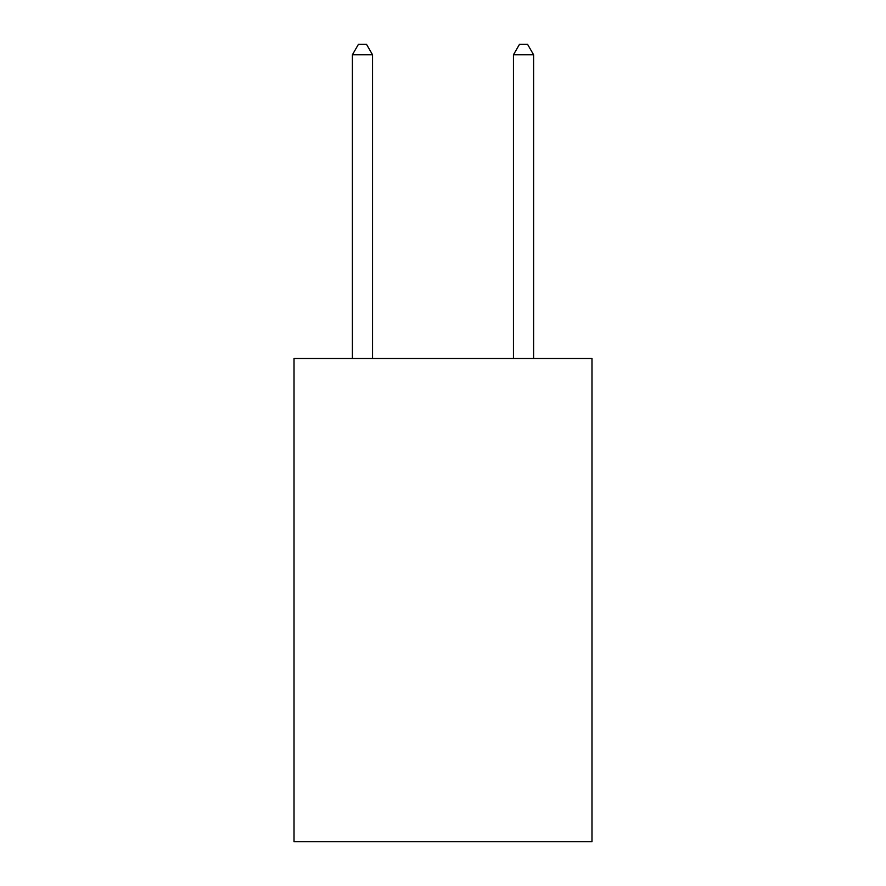 <?xml version="1.0" encoding="UTF-8"?>
<svg xmlns="http://www.w3.org/2000/svg" width="886" height="886" viewBox="0 0 886 886"><rect width="100%" height="100%" fill="white"/><g stroke="black" fill="none" stroke-linecap="round" stroke-linejoin="round"><path stroke-width="1.33" d="M591.981 358.52L591.981 841.7L294.019 841.7L294.019 358.52L591.981 358.52M372.541 358.52L372.541 54.766L352.406 54.766L352.406 358.52M352.406 54.766L358.442 44.3L366.494 44.3L372.541 54.766M533.593 358.52L533.593 54.766L513.459 54.766L513.459 358.52M513.459 54.766L519.506 44.3L527.558 44.3L533.593 54.766"/></g></svg>
